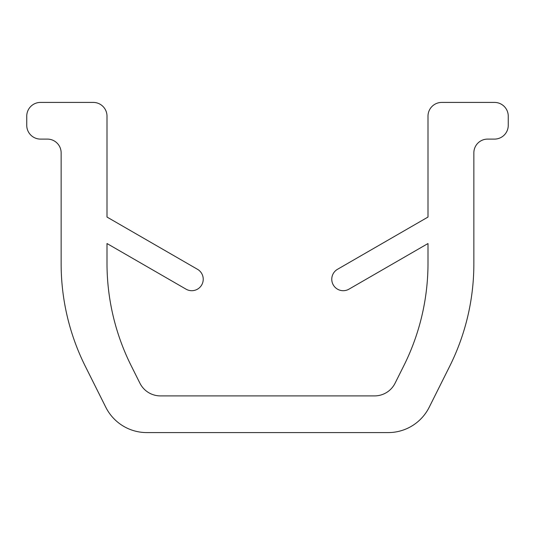 <?xml version="1.0" encoding="UTF-8"?>
<svg xmlns="http://www.w3.org/2000/svg" width="535" height="535" viewBox="0 0 535 535"><rect width="100%" height="100%" fill="white"/><g stroke="black" fill="none" stroke-linecap="round" stroke-linejoin="round"><path stroke-width="0.8" d="M331.767 279.237A11.462 11.462 0 0 0 348.967 289.161L428 243.532L428 263.247A229.288 229.288 0 0 1 403.791 365.786L395.071 383.227A22.931 22.931 0 0 1 374.567 395.9L160.433 395.9A22.931 22.931 0 0 1 139.929 383.227L131.209 365.786A229.288 229.288 0 0 1 107 263.247L107 243.532L186.033 289.161A11.462 11.462 0 0 0 201.695 284.968A11.462 11.462 0 0 0 197.502 269.306L107 217.056L107 116.169A13.756 13.756 0 0 0 93.244 102.412L40.506 102.412A13.756 13.756 0 0 0 26.75 116.169L26.75 125.344A13.756 13.756 0 0 0 40.506 139.1L47.388 139.1A13.756 13.756 0 0 1 61.144 152.856L61.144 263.815A229.288 229.288 0 0 0 85.346 366.355L105.79 407.235A45.856 45.856 0 0 0 146.804 432.588L388.196 432.588A45.856 45.856 0 0 0 429.21 407.235L449.654 366.355A229.288 229.288 0 0 0 473.856 263.815L473.856 152.856A13.756 13.756 0 0 1 487.612 139.1L494.494 139.1A13.756 13.756 0 0 0 508.25 125.344L508.25 116.169A13.756 13.756 0 0 0 494.494 102.412L441.756 102.412A13.756 13.756 0 0 0 428 116.169L428 217.056L337.498 269.306A11.462 11.462 0 0 0 331.767 279.237"/></g></svg>
